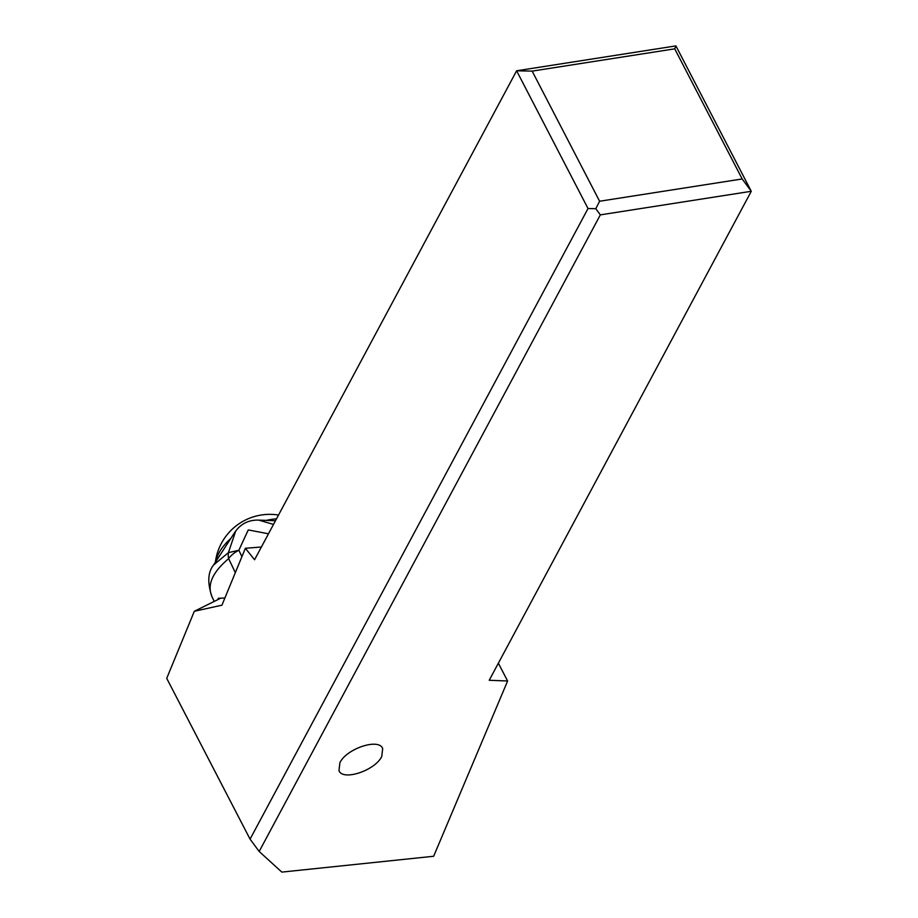 <?xml version="1.0" encoding="UTF-8"?>
<svg xmlns="http://www.w3.org/2000/svg" width="918" height="918" viewBox="0 0 918 918"><rect width="100%" height="100%" fill="white"/><g stroke="black" fill="none" stroke-linecap="round" stroke-linejoin="round"><path stroke-width="1.38" d="M600.338 214.869L259.174 851.468L281.826 872.1L433.652 856.264L507.608 681.007L489.225 680.261L751.28 191.288L600.338 214.869L595.793 208.707L588.025 208.535L250.063 839.144L259.174 851.468M381.762 756.455C375.083 770.569 342.827 781.264 338.983 770.638L339.901 762.697C346.579 748.583 378.836 737.888 382.68 748.514L381.762 756.455M675.923 45.9L674.73 48.838L532.153 71.111L516.616 70.789L675.923 45.9L751.28 191.288L742.18 178.964L599.603 201.237L595.793 208.707M250.063 839.144L166.72 678.345L194.318 611.285L221.938 605.18L245.37 548.264L261.389 547.013M220.492 598.318L194.318 611.285M245.37 548.264L254.561 559.762L516.616 70.789L588.025 208.535M498.371 663.198L507.608 681.007M674.73 48.838L742.18 178.964M532.153 71.111L599.603 201.237M276.479 518.854A50.433 30.305 154.4 0 0 266.358 520.357M230.257 538.981A50.433 30.305 154.4 0 0 215.615 561.644M217.945 599.569A97.928 59.28 -25.6 0 1 217.956 599.087L218.312 598.272L224.887 598.008M212.345 597.4C206.607 585.512 212.047 572.602 228.639 558.649A19.588 13.644 -128 0 1 228.398 552.647L238.864 550.272A19.588 11.854 154.4 0 0 228.639 558.649L235.329 572.637M213.664 564.937L228.398 552.647L235.696 531.074M214.227 601.416L211.851 596.448C207.25 582.448 207.881 571.903 213.745 564.799L234.641 532.543C240.401 523.983 248.411 519.84 258.658 520.104L273.507 524.408M219.517 598.318L217.956 599.087M241.916 556.652L238.864 550.272L248.262 529.927L268.481 533.794M278.521 515.055A54.839 54.839 0 0 0 215.397 562.011M275.457 520.758L258.658 520.104"/></g></svg>
